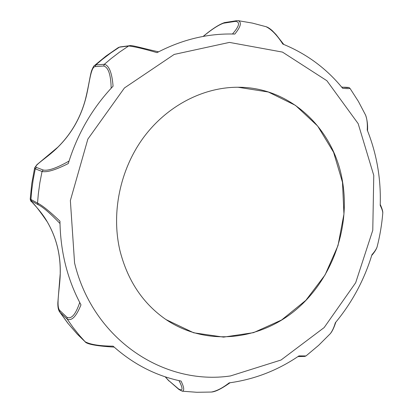 <?xml version="1.0" encoding="UTF-8"?>
<svg xmlns="http://www.w3.org/2000/svg" width="413" height="413" viewBox="0 0 413 413"><rect width="100%" height="100%" fill="white"/><g stroke="black" fill="none" stroke-linecap="round" stroke-linejoin="round"><path stroke-width="0.62" d="M179.01 380.631C183.171 388.716 183.016 391.478 178.55 388.922L178.968 389.511L182.252 391.194C184.523 390.667 184.121 387.296 181.054 381.08M178.55 388.922L168.54 380.409L165.298 376.842M181.08 381.075C155.923 375.845 133.275 364.209 113.131 346.171C99.523 346.027 90.158 344.54 85.042 341.69L77.174 334.029L68.176 323.596L59.895 312.156L67.205 319.11C71.697 321.237 76.291 316.487 80.979 304.861M330.348 333.627L318.64 345.33L305.987 355.949L298.95 355.898C277.603 370.451 254.336 379.449 229.153 382.872C222.592 388.014 216.649 391.07 211.327 392.051L196.841 392.283L182.376 391.199M306.064 355.892L304.856 356.404L297.897 356.605M335.335 322.749C334.009 327.37 332.357 330.973 330.379 333.559C332.233 331.438 334.04 327.648 335.805 322.202M371.953 254.676C364.245 279.931 352.041 302.626 335.346 322.754M377.203 246.515L377.069 247.015C376.284 249.209 374.576 251.765 371.948 254.692M380.208 205.38C381.839 208.653 382.706 211.167 382.794 212.922L382.794 212.938C381.855 224.44 379.945 235.802 377.074 247.015C376.253 249.447 374.467 252.266 371.71 255.466M365.402 114.716L365.681 115.315C367.08 119.171 367.601 124.081 367.24 130.043C376.801 153.987 381.122 179.103 380.203 205.39M342.62 88.284C347.204 88.712 349.625 88.712 349.883 88.289L349.847 88.237M266.122 26.731C271.563 29.447 277.133 35.224 282.828 44.067C306.56 53.747 326.492 68.481 342.63 88.274M158.582 51.826C141.762 48.161 131.525 44.816 129.346 45.735L128.629 45.993C134.189 46.524 143.647 48.739 157.012 52.647C182.355 39.4 208.291 33.205 234.821 34.067C240.743 26.773 241.904 22.317 238.296 20.712L236.494 20.727M113.074 86.203C112 72.781 109.099 65.471 104.37 64.283L95.806 64.924L94.376 65.626L106.084 56.003L118.459 47.474M68.253 163.61C77.401 133.879 92.336 108.077 113.069 86.203M69.043 161.06C56.705 168.081 48.099 171.07 43.231 170.027L42.043 171.472C46.855 172.598 55.59 169.965 68.243 163.584M59.947 221.151C49.674 211.353 42.203 205.328 37.537 203.082L30.934 199.484L30.216 199.236L30.701 200.718C30.975 202.21 31.522 198.968 47.196 221.76L47.17 221.683M80.989 304.861C67.417 279.642 60.401 251.734 59.952 221.146M79.73 302.492C75.708 314.355 71.485 319.311 67.061 317.36L67.205 319.11L73.178 327.597L79.601 335.619L85.217 341.85M60.267 272.972L57.846 302.688C57.737 306.756 58.254 309.709 59.395 311.547L59.895 312.156L59.756 310.457C55.703 306.245 60.102 287.438 60.267 272.972C60.603 254.367 56.261 237.315 47.252 221.817L47.196 221.76C56.214 237.243 60.551 254.294 60.21 272.916M77.169 334.024L67.825 323.203L59.395 311.547M47.252 221.817C40.226 209.365 28.017 198.87 31.651 201.105L30.934 199.484L31.682 190.687L33.179 179.722L35.286 168.834L42.043 171.472L39.865 182.706L38.321 194.012L37.537 203.082L38.28 204.755C42.973 207.052 50.21 213.299 59.983 223.5M43.231 170.027L36.437 167.435C32.642 166.021 47.655 157.575 57.959 147.126L57.851 147.167M57.959 147.126C71.144 134.013 80.267 118.324 85.315 100.065L85.248 100.034C80.199 118.33 71.072 134.034 57.861 147.157L36.922 164.689L34.656 167.802L35.286 168.834L36.437 167.435M85.248 100.034L85.254 100.034C88.929 85.455 90.137 74.335 91.856 70.019C93.095 67.143 93.942 65.672 94.401 65.6M85.315 100.065C89.347 85.801 90.354 67.082 95.166 66.591L95.806 64.924L102.3 59.42L110.71 53.019L119.403 47.18L128.629 45.993L119.693 52.017L111.051 58.61L104.37 64.283L103.715 66.003C108.361 67.319 110.849 74.727 111.174 88.217M120.1 46.927L118.49 47.474L120.1 46.927L129.346 45.735M203.222 36.416C211.724 29.385 218.492 24.981 223.526 23.211L224.543 22.591C219.102 24.434 211.967 29.044 203.134 36.432M223.526 23.211L235.436 21.368C240.376 21.92 239.385 26.133 232.457 34.011M342.738 87.236L344.932 87.246C348.479 87.386 349.233 87.515 347.199 87.633L341.628 87.066L347.178 87.633M342.367 180.641C350.776 227.961 331.887 280.086 295.094 310.504C258.357 340.844 205.555 346.254 166.036 319.6C143.012 303.658 127.674 280.742 120.007 250.856C111.061 213.185 119.93 169.789 143.342 137.777C166.873 105.826 203.201 87.122 238.105 87.251C290.396 87.045 333.766 128.882 342.367 180.641M165.974 319.559L193.656 332.785L223.583 337.122L253.561 332.646L281.583 320.003L305.894 300.292L325.067 274.934L338.004 245.59L343.946 214.073L342.485 182.314L333.596 152.304L317.649 126.027L295.465 105.372L268.336 92.011L238.027 87.251M178.968 389.511L168.54 380.409M77.391 334.246L85.093 341.742C86.178 343.611 93.426 345.893 114.153 347.101M230.444 375.954C164.111 385.763 93.013 339.749 74.572 262.978L70.365 200.548L87.855 139.098L124.432 87.954L174.188 54.428L229.437 42.405L282.471 52.095L326.884 80.726L358.174 123.657L373.77 175.401L372.774 230.268L355.676 282.729L324.153 327.571L281.052 360.012L230.444 375.954M67.061 317.36L59.756 310.457M31.651 201.105L38.28 204.755M95.166 66.591L103.715 66.003M235.436 21.368L236.479 20.733L224.543 22.591M344.932 87.246L345.216 87.246M165.195 376.811L168.927 380.967M365.686 115.31L358.401 101.422L349.919 88.253M266.122 26.721L252.395 23.092L238.296 20.691M266.106 26.726C267.743 27.181 269.792 28.487 272.255 30.639L275.972 34.485L283.793 44.459M342.687 87.231L345.072 87.236C351.029 87.628 348.221 87.324 349.883 88.289M365.66 115.268C367.265 120.121 367.885 125.289 367.524 130.766M380.234 204.435C382.051 208.457 382.908 211.291 382.794 212.932M30.195 199.242L31.775 183.548L34.62 167.993M230.041 382.753C219.329 390.357 214.182 391.891 211.327 392.051"/></g></svg>
